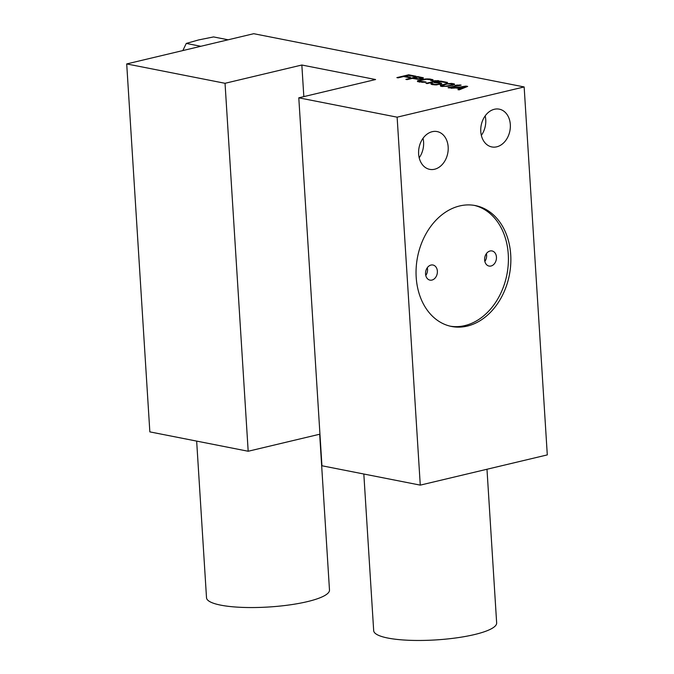 <?xml version="1.0" encoding="UTF-8"?>
<svg xmlns="http://www.w3.org/2000/svg" width="674" height="674" viewBox="0 0 674 674"><rect width="100%" height="100%" fill="white"/><g stroke="black" fill="none" stroke-linecap="round" stroke-linejoin="round"><path stroke-width="1.01" d="M449.314 87.94L448.084 87.696L457.89 85.362L454.899 85.539L456.913 85.059L461.126 85.126L449.314 87.94M301.842 65.016L375.595 79.532L298.793 97.814L397.129 117.175L524.153 86.946L253.727 33.7L126.704 63.929L225.04 83.298L301.842 65.016L303.831 96.618M403.625 76.533L398.098 77.855L396.868 77.611L408.68 74.797L416.06 76.246L414.552 76.609L408.402 75.395L405.133 76.179L410.458 77.224L408.95 77.586L403.625 76.533M423.061 78.504L417.349 79.237L412.387 78.369L407.113 79.625L405.883 79.389L417.695 76.575L423.39 77.805L423.061 78.504M417.602 81.588L417.476 80.905L419.118 80.24L425.774 78.925L430.197 79.035L433.129 79.936L431.891 80.678L430.661 80.433L431.208 80.214L430.526 79.759L426.499 79.288L420.349 80.484L419.321 81.268L424.881 81.815L426.103 82.06L424.645 82.312L417.602 81.588M427.19 83.584L425.96 83.34L435.766 81.006L432.775 81.183L434.781 80.703L439.001 80.77L427.19 83.584M437.114 82.91L434.107 82.649L440.644 81.091L447.603 82.464L446.348 82.759L440.408 81.588L436.39 82.548L440.67 82.953L441.714 83.601L441.318 83.955L436.179 84.916L431.899 84.511L430.854 83.862L431.84 83.188L434.385 84.452L438.698 84.317L439.979 83.475L437.114 82.91M441.529 86.407L440.552 86.104L440.417 85.421L446.34 83.745L451.866 83.407L454.588 84.275L448.53 86.255L441.529 86.407M466.046 86.095L467.68 86.415L459.146 89.869L457.916 89.634L460.115 88.749L456.02 87.949L450.948 88.26L466.046 86.095L466.105 87.056M298.793 97.814L321.936 465.768L420.273 485.128L547.296 454.899L524.153 86.946M126.704 63.929L149.847 431.882L248.184 451.251L225.04 83.298M319.948 434.166L248.184 451.251M397.129 117.175L420.273 485.128M459.676 205.949A61.604 46.776 -78.9 0 1 475.355 205.57A61.604 46.776 -78.9 0 1 510.69 264.899A61.604 46.776 -78.9 0 1 467.234 326.098A61.604 46.776 -78.9 0 1 451.555 326.469A61.604 46.776 -78.9 0 1 416.22 267.14A61.604 46.776 -78.9 0 1 459.676 205.949M494.371 109.272A19.251 14.617 -78.9 0 1 499.274 109.163A19.251 14.617 -78.9 0 1 510.311 127.698A19.251 14.617 -78.9 0 1 496.738 146.822A19.251 14.617 -78.9 0 1 491.835 146.94A19.251 14.617 -78.9 0 1 480.789 128.397A19.251 14.617 -78.9 0 1 494.371 109.272M432.219 131.691A19.251 14.617 -78.9 0 1 437.123 131.573A19.251 14.617 -78.9 0 1 448.159 150.117A19.251 14.617 -78.9 0 1 434.578 169.241A19.251 14.617 -78.9 0 1 429.683 169.351A19.251 14.617 -78.9 0 1 418.638 150.816A19.251 14.617 -78.9 0 1 432.219 131.691M182.839 50.567L186.268 43.422L200.835 46.287M186.268 43.422L198.653 39.926L213.557 36.927L228.124 39.791M450.333 326.199A61.604 46.776 101.1 0 0 464.782 325.609A61.604 46.776 101.1 0 0 508.179 265.236A61.604 46.776 101.1 0 0 474.125 205.351M490.065 250.998A7.7 5.847 101.1 0 0 484.631 258.648A7.7 5.847 101.1 0 0 489.054 266.062A7.7 5.847 101.1 0 0 491.009 266.011A7.7 5.847 101.1 0 0 496.443 258.361A7.7 5.847 101.1 0 0 492.028 250.947A7.7 5.847 101.1 0 0 490.065 250.998M430.989 265.059A7.7 5.847 101.1 0 0 425.555 272.709A7.7 5.847 101.1 0 0 429.97 280.123A7.7 5.847 101.1 0 0 431.933 280.072A7.7 5.847 101.1 0 0 437.367 272.422A7.7 5.847 101.1 0 0 432.944 265.008A7.7 5.847 101.1 0 0 430.989 265.059M427.308 267.704A7.7 5.847 -78.9 0 1 425.774 275.489M486.392 253.643A7.7 5.847 -78.9 0 1 484.859 261.428M481.346 135.364A19.251 14.617 101.1 0 0 485.179 115.894M419.194 157.775A19.251 14.617 101.1 0 0 423.028 138.313M486.982 469.256L496.654 622.944A61.604 13.126 176.4 0 1 474.504 634.554A61.604 13.126 176.4 0 1 409.447 640.3A61.604 13.126 176.4 0 1 373.682 630.679L363.825 474.016M319.678 434.233L329.485 590.028A61.604 13.126 176.4 0 1 307.336 601.638A61.604 13.126 176.4 0 1 242.269 607.384A61.604 13.126 176.4 0 1 206.514 597.762L196.656 441.099M408.722 75.463L408.68 74.797M405.175 76.844L405.133 76.179M417.728 77.122L417.695 76.575M422.682 78.656L422.615 77.544M413.895 78.016L418.655 78.841L421.924 78.058L417.669 77.114L413.895 78.016L413.937 78.673M417.821 79.237L417.787 78.782M421.975 78.85L421.924 78.058M421.873 78.875L421.831 78.26M421.317 78.993L421.284 78.479M420.559 79.102L420.525 78.664M417.509 81.503L417.476 80.905M418.141 81.765L418.074 80.585M419.236 82.017L419.118 80.24M422.927 79.869L422.893 79.347M424.384 79.54L424.359 79.085M425.799 79.347L425.774 78.925M427.619 79.288L427.594 78.85M428.95 79.448L428.917 78.892M430.239 79.7L430.197 79.035M432.11 80.61L432.034 79.397M432.851 80.366L432.809 79.658M419.27 82.017L419.203 81.023M419.363 82.043L419.321 81.268M419.927 82.152L419.885 81.487M421.764 82.363L421.73 81.849M422.825 82.388L422.8 81.95M424.881 81.815L424.906 82.27M435.792 81.529L435.766 81.006M437.805 81.049L437.771 80.526M440.678 81.647L440.644 81.091M438.193 83.012L438.167 82.573M439.473 83.281L439.44 82.717M440.745 84.216L440.67 82.953M441.478 83.812L441.445 83.214M431.301 84.301L431.25 83.509M431.924 84.511L431.84 83.188M432.531 84.629L432.472 83.745M432.632 84.654L432.59 83.989M433.188 84.755L433.155 84.208M434.41 84.89L434.385 84.452M439.785 84.503L439.751 83.98M440.139 84.419L440.097 83.719M440.451 85.969L440.417 85.421M441.091 86.272L441.015 85.101M441.664 86.424L441.563 84.882M442.616 84.545L442.649 85.067M444.907 84.444L444.882 84.006M451.892 83.871L451.866 83.407M453.434 85.067L453.341 83.593M454.369 84.621L454.318 83.896M447.368 83.947L441.9 85.606L445.177 86.247L450.982 85.312L452.861 84.149L447.368 83.947M453.021 85.21L452.97 84.393M452.313 85.438L452.279 84.916M451.007 85.75L450.982 85.312M442.81 86.558L442.784 86.104M442.051 86.466L442.009 85.842M441.95 86.457L441.9 85.606M457.924 85.884L457.89 85.362M459.929 85.413L459.895 84.882M460.157 89.465L460.115 88.749M460.915 88.471L465.86 86.491L457.225 87.746L460.915 88.471L460.957 89.136M465.903 87.14L465.86 86.491M457.258 88.193L457.225 87.746"/></g></svg>
